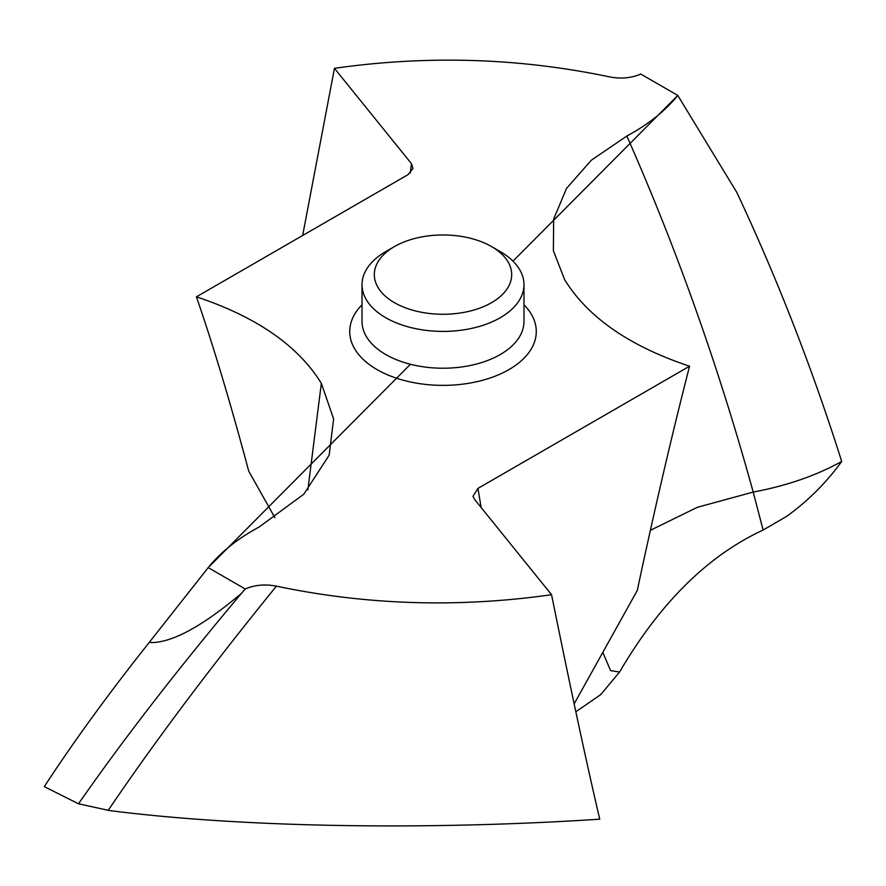 <?xml version="1.0" encoding="UTF-8"?>
<svg xmlns="http://www.w3.org/2000/svg" width="886" height="886" viewBox="0 0 886 886"><rect width="100%" height="100%" fill="white"/><g stroke="black" fill="none" stroke-linecap="round" stroke-linejoin="round"><path stroke-width="1.33" d="M241.391 593.432C201.277 627.222 170.533 643.59 149.158 642.527L208.21 567.605L245.234 588.98L241.391 593.432C178.13 668.598 123.841 738.714 78.511 803.79L44.3 786.624C73.616 741.693 108.568 693.66 149.158 642.516C108.568 693.66 73.627 741.693 44.3 786.624M245.234 588.98C254.769 584.904 265.158 583.963 276.41 586.144C366.616 605.105 458.328 607.962 551.557 594.716C570.473 688.101 586.532 762.924 599.733 819.185C429.721 830.282 244.813 827.834 109.432 810.557L78.511 803.79M574.15 703.861L637.267 590.486C654.854 508.055 672.286 433.298 689.574 366.206C629.558 346.227 587.916 317.387 564.659 279.71L553.385 250.749L553.65 219.108L566.542 188.375L591.383 160.178L626.834 136.045C648.33 124.405 665.32 110.872 677.79 95.433L640.766 74.059C631.231 78.134 620.842 79.076 609.59 76.894C519.384 57.933 427.672 55.076 334.443 68.322L411.492 163.711L412.998 168.473L408.058 174.642L196.426 296.832C256.442 316.811 298.084 345.651 321.341 383.328L333.623 418.956L329.149 455.182L303.798 494.211L259.166 526.982C237.669 538.633 220.68 552.166 208.21 567.605L410.417 364.279M551.557 594.716L474.508 499.327L473.013 496.226L477.942 488.396L689.574 366.206M196.426 296.832C213.216 345.385 230.648 403.484 248.733 471.142L274.881 517.668M575.834 711.79L600.73 694.602L619.58 672.031L600.73 694.602L575.834 711.79M619.58 672.031C660.015 602.934 707.87 555.611 763.123 530.061L786.702 516.328C807.921 501.022 826.261 482.737 841.7 461.462C826.25 482.748 807.921 501.033 786.702 516.328L763.123 530.061C707.87 555.611 660.015 602.934 619.58 672.031L610.609 670.624L602.79 652.406M763.123 530.061L753.2 492.073L697.404 507.279L650.368 530.315M677.79 95.433L736.842 192.461C777.421 279.012 812.373 368.676 841.7 461.462C812.384 368.687 777.432 279.012 736.842 192.461L677.79 95.433L512.983 261.149M302.658 235.499L334.443 68.322M394.436 246.585L385.742 251.602A80.98 46.748 0 0 0 362.02 284.661A80.98 46.748 0 0 0 385.742 317.72A80.98 46.748 0 0 0 473.988 327.853A80.98 46.748 0 0 0 523.98 284.661A80.98 46.748 0 0 0 500.258 251.602L491.564 246.585A68.676 39.648 0 0 0 394.436 246.585A68.676 39.648 0 0 0 394.436 302.658A68.676 39.648 0 0 0 491.564 302.658A68.676 39.648 0 0 0 491.564 246.585L500.258 251.602M149.158 642.516L208.21 567.605M523.98 304.795A93.274 53.847 180 0 1 499.626 374.313A93.274 53.847 180 0 1 377.048 369.595A93.274 53.847 180 0 1 362.02 304.795M307.874 489.847L321.341 383.328M481.131 507.534L477.942 488.396M841.7 461.462C816.261 475.572 786.757 485.783 753.2 492.073C718.978 367.934 676.86 249.265 626.834 136.045M411.492 163.711L410.24 173.113M108.369 810.103C154.729 741.66 210.735 667.003 276.41 586.144M523.98 284.661L523.98 321.474A80.98 46.748 180 0 1 473.988 364.667A80.98 46.748 180 0 1 385.742 354.533A80.98 46.748 180 0 1 362.02 321.474L362.02 284.661M473.046 496.215L473.146 496.802"/></g></svg>
